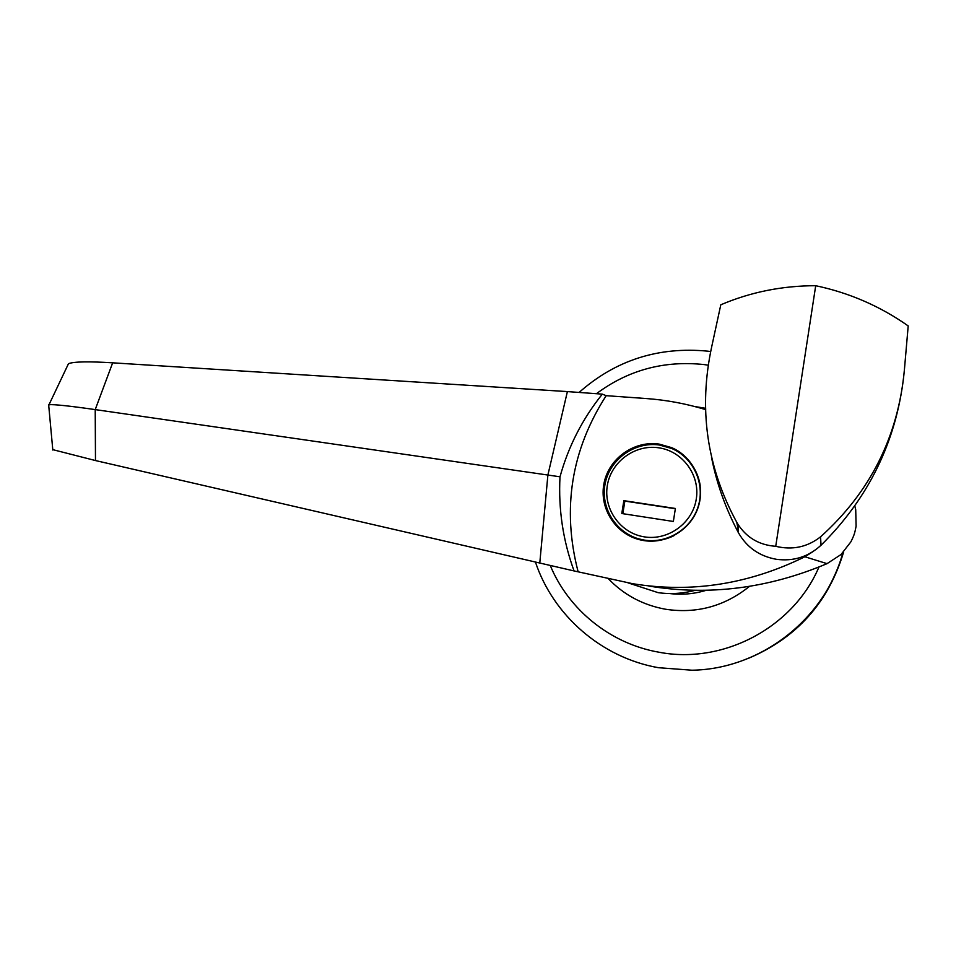 <?xml version="1.0" encoding="UTF-8"?>
<svg xmlns="http://www.w3.org/2000/svg" width="956" height="956" viewBox="0 0 956 956"><rect width="100%" height="100%" fill="white"/><g stroke="black" fill="none" stroke-linecap="round" stroke-linejoin="round"><path stroke-width="1.43" d="M747.795 658.576C796.121 638.142 827.956 602.71 843.3 552.281C827.956 602.71 796.121 638.142 747.795 658.576M748.572 658.266C796.838 637.795 828.529 602.352 843.658 551.911M628.008 582.861L658.134 592.66C670.622 594.393 683.014 593.592 695.287 590.27M638.716 538.849L644.834 540.236C654.92 541.741 664.587 540.248 673.849 535.742M700.174 485.349C698.131 472.933 692.228 462.812 682.5 454.972M659.031 444.074C633.947 440.429 608.745 458.557 604.013 483.306C598.946 507.995 615.425 534.093 640.162 539.853L643.806 540.582C667.204 544.43 691.774 529.062 698.561 506.023C705.564 483.043 693.423 456.98 671.686 447.647L659.031 444.074M682.799 454.411L672.498 448.292L659.891 444.731C639.827 442.831 623.933 450.061 612.198 466.42M609.426 471.212C595.612 496.773 610.251 531.751 638.465 539.423M854.784 505.844L855.728 509.763L856.11 526.206C854.724 532.958 854.592 534.38 850.888 541.825L841.017 554.54L827.036 563.646L804.88 556.762C748.775 584.319 691.343 593.282 632.561 583.674L574.066 570.935C562.988 540.57 558.304 509.19 560.001 476.793L95.218 409.598L95.481 460.553L574.066 570.935M648.813 586.04C708.743 595.97 768.146 588.502 827.036 563.646M539.782 563.084L547.896 474.989L567.386 391.59L602.316 394.135C582.527 418.776 568.426 446.333 560.001 476.793M602.316 394.135L606.176 395.676L645.969 398.521C666.272 399.978 686.193 403.683 705.731 409.634M68.497 363.674L49.007 404.711C53.978 404.28 69.382 405.918 95.218 409.598L112.665 362.826C88.645 361.332 73.923 361.607 68.497 363.674L67.374 366.04M112.665 362.826L567.386 391.59M52.783 449.643L95.481 460.553M813.257 551.433L804.88 556.762M49.007 404.711L48.756 405.953M606.176 395.676C571.222 450.18 561.853 508.831 578.081 571.652M623.838 500.657L621.794 513.527L673.359 521.462L675.39 508.473L623.838 500.657L624.842 501.087L622.846 513.683M675.354 508.735L624.842 501.087M737.913 524.223C746.708 537.75 759.315 545.111 775.734 546.306C792.381 550.298 807.318 547.143 820.571 536.83C870.318 492.101 898.27 436.342 904.424 369.53L908.2 325.924C880.165 306.219 849.334 292.811 815.707 285.713C782.307 285.713 750.675 292.07 720.8 304.785L711.802 346.299C698.334 408.427 706.651 467.078 736.753 522.275L738.163 529.433L737.913 524.223L736.753 522.275M775.734 546.306L815.707 285.713M903.671 376.939C895.88 442.281 868.323 498.387 821.013 545.255C808.322 556.906 793.384 561.578 776.212 559.272C759.375 556.177 746.791 547.37 738.498 532.851L738.307 532.516C725.544 508.353 716.606 483.306 711.515 457.362M550.262 565.486C568.485 609.629 610.239 643.723 658.792 652.183C722.437 664.623 792.906 628.247 818.945 567.051M708.396 365.192L703.843 364.547C663.942 360.364 628.128 370.08 596.413 393.705M842.833 552.771C824.932 619.679 759.936 669.248 691.965 670.216L658.409 667.694C601.288 657.656 553.13 615.198 535.444 562.08M749.492 586.363C724.636 606.307 696.637 613.931 665.519 609.235C642.934 605.112 623.826 594.895 608.171 578.547M694.701 406.527L705.695 408.308M669.63 593.545C682.082 595.05 694.355 593.939 706.436 590.234M644.392 536.878C668.172 540.845 692.718 523.052 696.291 498.936C700.234 474.881 682.273 450.885 658.445 447.755C634.665 444.265 610.896 462.035 607.299 485.672C603.367 509.249 620.552 533.269 644.392 536.878M671.781 448.507L659.317 444.994L671.781 448.507C693.22 457.685 705.217 483.366 698.322 506.023C691.654 528.728 667.443 543.892 644.368 540.092L640.711 539.375C615.198 533.807 598.647 505.569 605.841 480.665M605.996 480.091C611.924 457.374 635.967 441.397 659.282 445.006M821.013 545.255L820.571 536.83M738.307 532.516L738.163 529.433M710.726 351.557L707.763 351.163C658.421 346.43 615.545 360.185 579.109 392.438M48.648 404.758L52.819 450.061M672.498 448.292L671.686 447.647M641.189 539.507L640.711 539.375C616.333 533.663 600.153 507.911 605.148 483.628C609.82 459.286 634.593 441.421 659.317 444.994M738.163 529.481L738.498 532.851"/></g></svg>
